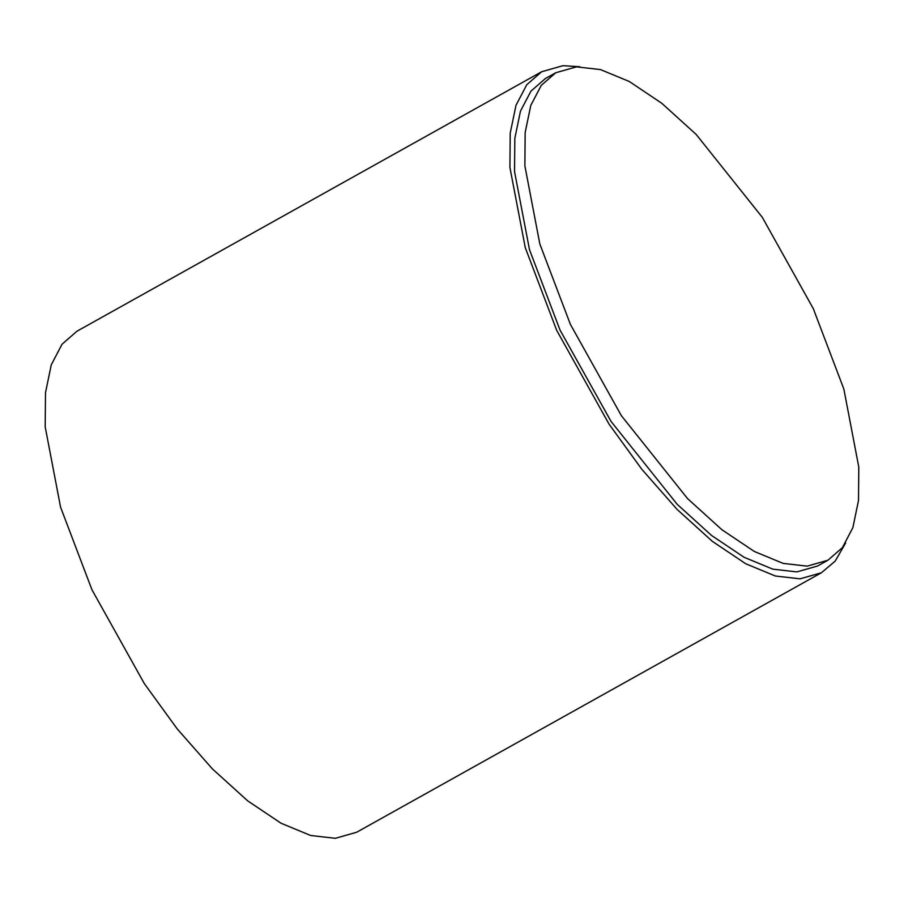 <?xml version="1.0" encoding="UTF-8"?>
<svg xmlns="http://www.w3.org/2000/svg" width="904" height="904" viewBox="0 0 904 904"><rect width="100%" height="100%" fill="white"/><g stroke="black" fill="none" stroke-linecap="round" stroke-linejoin="round"><path stroke-width="1.36" d="M845.624 543.01L835.194 561.113L821.386 572.763L800.063 578.831L775.361 576.006L745.789 563.78L712.42 541.406L677.062 509.37L641.896 469.391L609.081 424.179L556.672 330.299L525.28 247.696L509.912 167.432L510.206 133.227L515.992 105.316L526.772 84.727L541.632 71.755L562.955 65.687L579.69 66.738M821.386 572.763L356.673 832.245L335.35 838.313L310.66 835.488L281.076 823.25L247.719 800.887L212.35 768.852L177.184 728.861L144.369 683.661L91.959 589.781L60.568 507.167L45.2 426.914L45.494 392.709L51.279 364.798L62.06 344.198L76.93 331.237L541.632 71.755M813.306 308.671L843.85 389.048L858.8 467.142L858.517 500.421L852.89 527.586L842.404 547.621L827.928 560.231L807.193 566.141L783.158 563.395L754.377 551.496L721.912 529.733L687.515 498.556L621.353 415.659L570.367 324.321L539.824 243.944L524.874 165.85L525.156 132.572L530.784 105.406L541.27 85.371L555.745 72.749L576.481 66.851L600.516 69.597L629.297 81.496L661.751 103.259L696.159 134.436L762.309 217.333L813.306 308.671M827.928 560.231L817.6 566.006L796.865 571.904L772.83 569.158L744.048 557.259L711.595 535.496L677.186 504.319L611.036 421.433L560.039 330.084L529.495 249.707L514.545 171.613L514.828 138.335L520.455 111.169L530.942 91.135L545.417 78.524L555.745 72.749"/></g></svg>
